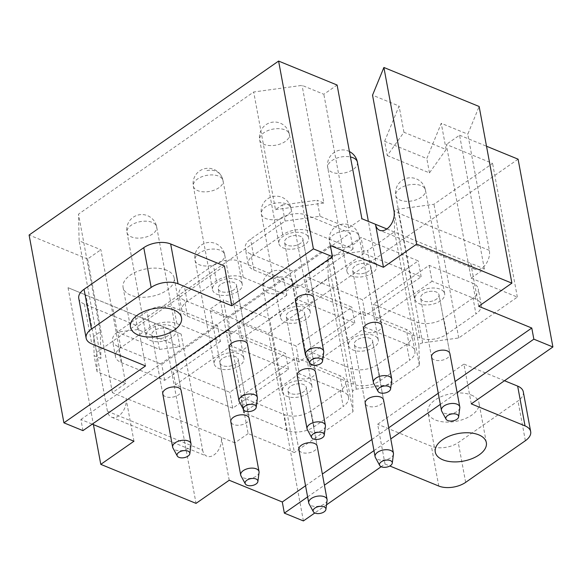 <?xml version="1.0" encoding="UTF-8"?>
<svg xmlns="http://www.w3.org/2000/svg" width="582" height="582" viewBox="0 0 582 582"><rect width="100%" height="100%" fill="white"/><g stroke="black" fill="none" stroke-linecap="round" stroke-linejoin="round"><path stroke-width="0.44" stroke-dasharray="2.91 2.18" d="M82.957 430.636L80.891 419.491L92.262 424.147M305.55 485.766L322.355 474.046M371.905 439.497L388.711 427.785M438.261 393.236L455.066 381.523M80.891 419.491L330.387 245.539M163.135 394.8A9.327 5.042 169.5 0 0 173.763 396.917A9.327 5.042 169.5 0 0 181.118 390.457L170.206 331.565A9.327 5.042 -10.5 0 1 162.851 338.033A9.327 5.042 -10.5 0 1 152.215 335.909A9.327 5.042 -10.5 0 1 151.858 334.97A9.327 5.042 -10.5 0 1 159.206 328.503A9.327 5.042 -10.5 0 1 169.842 330.627A9.327 5.042 -10.5 0 1 170.206 331.565A9.327 5.042 -10.5 0 1 162.851 338.033A9.327 5.042 -10.5 0 1 152.215 335.909A9.327 5.042 -10.5 0 1 151.858 334.97A9.327 5.042 -10.5 0 1 159.206 328.503A9.327 5.042 -10.5 0 1 169.842 330.627A9.327 5.042 -10.5 0 1 170.206 331.565L181.118 390.457M295.845 302.269A9.327 5.042 169.5 0 0 306.474 304.386A9.327 5.042 169.5 0 0 313.829 297.926L302.916 239.042A9.327 5.042 -10.5 0 1 295.561 245.502A9.327 5.042 -10.5 0 1 284.925 243.378A9.327 5.042 -10.5 0 1 284.569 242.439A9.327 5.042 -10.5 0 1 291.917 235.972A9.327 5.042 -10.5 0 1 302.553 238.096A9.327 5.042 -10.5 0 1 302.916 239.042A9.327 5.042 -10.5 0 1 295.561 245.502A9.327 5.042 -10.5 0 1 284.925 243.378A9.327 5.042 -10.5 0 1 284.569 242.439A9.327 5.042 -10.5 0 1 291.917 235.972A9.327 5.042 -10.5 0 1 302.553 238.096A9.327 5.042 -10.5 0 1 302.916 239.042L313.829 297.926M365.569 404.272A9.327 5.042 169.5 0 0 376.198 406.396A9.327 5.042 169.5 0 0 383.553 399.929L372.64 341.045A9.327 5.042 -10.5 0 1 365.285 347.505A9.327 5.042 -10.5 0 1 354.649 345.388A9.327 5.042 -10.5 0 1 354.293 344.442A9.327 5.042 -10.5 0 1 361.64 337.982A9.327 5.042 -10.5 0 1 372.276 340.099A9.327 5.042 -10.5 0 1 372.64 341.045A9.327 5.042 -10.5 0 1 365.285 347.505A9.327 5.042 -10.5 0 1 354.649 345.388A9.327 5.042 -10.5 0 1 354.293 344.442A9.327 5.042 -10.5 0 1 361.64 337.982A9.327 5.042 -10.5 0 1 372.276 340.099A9.327 5.042 -10.5 0 1 372.64 341.045L383.553 399.929M363.881 330.139A9.327 5.042 169.5 0 0 374.517 332.257A9.327 5.042 169.5 0 0 381.865 325.796L370.952 266.905A9.327 5.042 -10.5 0 1 363.605 273.373A9.327 5.042 -10.5 0 1 352.968 271.248A9.327 5.042 -10.5 0 1 352.605 270.31A9.327 5.042 -10.5 0 1 359.96 263.842A9.327 5.042 -10.5 0 1 370.596 265.967A9.327 5.042 -10.5 0 1 370.952 266.905A9.327 5.042 -10.5 0 1 363.605 273.373A9.327 5.042 -10.5 0 1 352.968 271.248A9.327 5.042 -10.5 0 1 352.605 270.31A9.327 5.042 -10.5 0 1 359.96 263.842A9.327 5.042 -10.5 0 1 370.596 265.967A9.327 5.042 -10.5 0 1 370.952 266.905L381.865 325.796M231.17 422.67A9.327 5.042 169.5 0 0 241.806 424.787A9.327 5.042 169.5 0 0 249.154 418.327L238.242 359.436A9.327 5.042 -10.5 0 1 230.894 365.903A9.327 5.042 -10.5 0 1 220.258 363.779A9.327 5.042 -10.5 0 1 219.894 362.841A9.327 5.042 -10.5 0 1 227.249 356.373A9.327 5.042 -10.5 0 1 237.885 358.497A9.327 5.042 -10.5 0 1 238.242 359.436A9.327 5.042 -10.5 0 1 230.894 365.903A9.327 5.042 -10.5 0 1 220.258 363.779A9.327 5.042 -10.5 0 1 219.894 362.841A9.327 5.042 -10.5 0 1 227.249 356.373A9.327 5.042 -10.5 0 1 237.885 358.497A9.327 5.042 -10.5 0 1 238.242 359.436L249.154 418.327M229.49 348.531A9.327 5.042 169.5 0 0 240.119 350.655A9.327 5.042 169.5 0 0 247.474 344.188L236.561 285.304A9.327 5.042 -10.5 0 1 229.206 291.764A9.327 5.042 -10.5 0 1 218.57 289.647A9.327 5.042 -10.5 0 1 218.214 288.701A9.327 5.042 -10.5 0 1 225.561 282.241A9.327 5.042 -10.5 0 1 236.197 284.358A9.327 5.042 -10.5 0 1 236.561 285.304A9.327 5.042 -10.5 0 1 229.206 291.764A9.327 5.042 -10.5 0 1 218.57 289.647A9.327 5.042 -10.5 0 1 218.214 288.701A9.327 5.042 -10.5 0 1 225.561 282.241A9.327 5.042 -10.5 0 1 236.197 284.358A9.327 5.042 -10.5 0 1 236.561 285.304L247.474 344.188M297.526 376.401A9.327 5.042 169.5 0 0 308.162 378.526A9.327 5.042 169.5 0 0 315.509 372.058L304.597 313.174A9.327 5.042 -10.5 0 1 297.249 319.634A9.327 5.042 -10.5 0 1 286.613 317.517A9.327 5.042 -10.5 0 1 286.249 316.572A9.327 5.042 -10.5 0 1 293.604 310.111A9.327 5.042 -10.5 0 1 304.24 312.228A9.327 5.042 -10.5 0 1 304.597 313.174A9.327 5.042 -10.5 0 1 297.249 319.634A9.327 5.042 -10.5 0 1 286.613 317.517A9.327 5.042 -10.5 0 1 286.249 316.572A9.327 5.042 -10.5 0 1 293.604 310.111A9.327 5.042 -10.5 0 1 304.24 312.228A9.327 5.042 -10.5 0 1 304.597 313.174L315.509 372.058M431.917 358.01A9.327 5.042 169.5 0 0 442.553 360.127A9.327 5.042 169.5 0 0 449.908 353.667L438.988 294.776A9.327 5.042 -10.5 0 1 431.64 301.243A9.327 5.042 -10.5 0 1 421.004 299.119A9.327 5.042 -10.5 0 1 420.648 298.18A9.327 5.042 -10.5 0 1 427.996 291.713A9.327 5.042 -10.5 0 1 438.632 293.837A9.327 5.042 -10.5 0 1 438.988 294.776A9.327 5.042 -10.5 0 1 431.64 301.243A9.327 5.042 -10.5 0 1 421.004 299.119A9.327 5.042 -10.5 0 1 420.648 298.18A9.327 5.042 -10.5 0 1 427.996 291.713A9.327 5.042 -10.5 0 1 438.632 293.837A9.327 5.042 -10.5 0 1 438.988 294.776L449.908 353.667M299.213 450.541A9.327 5.042 169.5 0 0 309.842 452.658A9.327 5.042 169.5 0 0 317.197 446.198L306.285 387.306A9.327 5.042 -10.5 0 1 298.93 393.774A9.327 5.042 -10.5 0 1 288.294 391.65A9.327 5.042 -10.5 0 1 287.937 390.711A9.327 5.042 -10.5 0 1 295.285 384.244A9.327 5.042 -10.5 0 1 305.921 386.368A9.327 5.042 -10.5 0 1 306.285 387.306A9.327 5.042 -10.5 0 1 298.93 393.774A9.327 5.042 -10.5 0 1 288.294 391.65A9.327 5.042 -10.5 0 1 287.937 390.711A9.327 5.042 -10.5 0 1 295.285 384.244A9.327 5.042 -10.5 0 1 305.921 386.368A9.327 5.042 -10.5 0 1 306.285 387.306L317.197 446.198M364.019 253.388L308.285 292.251L365.438 315.662L421.172 276.799L364.019 253.388L361.073 237.471L305.332 276.334L362.484 299.745L418.225 260.882L361.073 237.471M421.172 276.799L418.225 260.882M365.438 315.662L362.484 299.745M308.285 292.251L305.332 276.334M297.664 299.65L241.93 338.513L299.083 361.924L354.824 323.061L297.664 299.65L294.718 283.74L238.976 322.603L296.129 346.014L351.87 307.151L294.718 283.74M354.824 323.061L351.87 307.151M299.083 361.924L296.129 346.014M241.93 338.513L238.976 322.603M296.398 357.872L299.352 373.789L342.893 391.621A19.235 10.389 -10.5 0 1 348.538 397.375A19.235 10.389 -10.5 0 1 343.235 406.454L340.281 390.537A19.235 10.389 -10.5 0 0 345.592 381.457A19.235 10.389 -10.5 0 0 339.946 375.71L296.398 357.872L240.664 396.735L284.205 414.573A19.235 10.389 -10.5 0 0 311.086 410.892L340.281 390.537M299.352 373.789L243.611 412.653L287.159 430.484A19.235 10.389 -10.5 0 0 314.04 426.81L343.235 406.454M243.611 412.653L240.664 396.735M220.425 341.459L164.684 380.322L121.143 362.484A19.235 10.389 -10.5 0 1 115.498 356.737A19.235 10.389 -10.5 0 1 120.809 347.658L150.003 327.302A19.235 10.389 -10.5 0 1 176.884 323.621L220.425 341.459L217.479 325.542L161.738 364.405L118.19 346.566A19.235 10.389 -10.5 0 1 112.552 340.819A19.235 10.389 -10.5 0 1 117.855 331.74L147.05 311.385A19.235 10.389 -10.5 0 1 173.931 307.703L217.479 325.542M164.684 380.322L161.738 364.405M133.962 441.229L126.003 398.255L112.391 392.683L125.661 383.429L100.882 249.743L79.116 240.824L78.505 214.132L253.687 91.992L302.065 85.372L323.839 94.291L337.109 85.037M112.391 392.683L87.613 258.99L100.882 249.743M248.136 433.597L234.859 442.851L210.08 309.158L223.357 299.905L248.136 433.597L294.397 452.549L269.619 318.856L223.357 299.905M478.717 306.292L470.751 263.319L484.355 268.891L471.085 278.145L446.307 144.452L492.576 163.404L433.954 204.282L397.899 209.214A3.848 2.081 -10.5 0 0 394.145 211.768M484.355 268.891L459.576 135.206L446.307 144.452M125.661 383.429L97.085 371.723L96.648 352.452L285.1 221.058L320.042 216.278L348.618 227.984L361.888 218.73M348.618 227.984L323.839 94.291M471.085 278.145L517.354 297.096L458.732 337.967L422.678 342.907A3.848 2.081 -10.5 0 0 418.924 345.519L419.375 365.409L392.377 384.236L356.322 389.169A3.848 2.081 -10.5 0 0 352.568 391.788L353.019 411.678L294.397 452.549M353.019 411.678L328.241 277.985L269.619 318.856M352.568 391.788L327.79 258.095L328.241 277.985M327.79 258.095A3.848 2.081 -10.5 0 1 331.544 255.476L367.598 250.544L392.377 384.236M419.375 365.409L394.596 231.723L367.598 250.544M394.225 215.471L394.596 231.723M458.732 337.967L433.954 204.282M517.354 297.096L492.576 163.404M320.042 216.278L317.066 200.23L323.868 203.016L302.065 85.372M96.648 352.452L93.673 336.403L100.308 331.776L78.505 214.132M285.1 221.058L282.125 205.01L275.49 209.636L253.687 91.992M100.308 331.776L100.919 358.468L79.116 240.824M100.919 358.468L94.109 355.682L93.673 336.403M97.085 371.723L94.109 355.682M275.49 209.636L323.868 203.016M282.125 205.01L317.066 200.23M234.859 442.851L126.003 398.255A13.466 8.679 112.3 0 1 122.176 412.543A13.466 8.679 112.3 0 1 111.606 417.192A13.466 8.679 112.3 0 1 107.423 411.212L202.674 450.228L181.14 334.046L163.302 326.72L196.039 503.379M303.404 520.934L268.6 333.13L210.08 309.158M229.221 480.252L221.255 437.278A13.466 8.679 112.3 0 1 217.428 451.567A13.466 8.679 112.3 0 1 206.857 456.215A13.466 8.679 112.3 0 1 202.674 450.228M87.613 258.99L29.1 235.026M459.576 135.206L486.516 146.235M518.089 159.17L268.6 333.13M471.282 403.879L463.912 364.092L377.645 424.234L385.022 464.029L381.159 466.72M326.524 504.812L314.804 512.982M307.616 496.904L324.421 485.192M373.971 450.643L390.777 438.923M440.327 404.374L457.132 392.661M385.022 464.029L389.824 465.993M145.522 365.925L138.152 326.131L224.412 265.989M362.753 311.61L365.707 327.521L409.248 345.359A19.235 10.389 -10.5 0 1 414.893 351.106A19.235 10.389 -10.5 0 1 409.59 360.185L406.636 344.268A19.235 10.389 -10.5 0 0 411.947 335.188A19.235 10.389 -10.5 0 0 406.301 329.441L362.753 311.61L307.02 350.466L350.56 368.304A19.235 10.389 -10.5 0 0 377.442 364.63L406.636 344.268M365.707 327.521L309.966 366.384L353.514 384.222A19.235 10.389 -10.5 0 0 380.395 380.541L409.59 360.185M309.966 366.384L307.02 350.466M286.781 295.19L231.039 334.053L187.499 316.222A19.235 10.389 -10.5 0 1 181.853 310.468A19.235 10.389 -10.5 0 1 187.164 301.389L216.358 281.033A19.235 10.389 -10.5 0 1 243.24 277.359L286.781 295.19L283.834 279.28L228.093 318.143L184.545 300.305A19.235 10.389 -10.5 0 1 178.907 294.557A19.235 10.389 -10.5 0 1 184.21 285.478L213.405 265.123A19.235 10.389 -10.5 0 1 240.286 261.442L283.834 279.28M231.039 334.053L228.093 318.143M429.109 265.341L432.062 281.259L475.603 299.097A19.235 10.389 -10.5 0 1 481.249 304.844A19.235 10.389 -10.5 0 1 475.945 313.924L472.991 298.006A19.235 10.389 -10.5 0 0 478.302 288.927A19.235 10.389 -10.5 0 0 472.657 283.179L429.109 265.341L373.375 304.204L416.916 322.042A19.235 10.389 -10.5 0 0 443.797 318.361L472.991 298.006M432.062 281.259L376.321 320.122L419.869 337.953A19.235 10.389 -10.5 0 0 446.743 334.279L475.945 313.924M376.321 320.122L373.375 304.204M353.136 248.929L297.395 287.792L253.854 269.953A19.235 10.389 -10.5 0 1 248.208 264.206A19.235 10.389 -10.5 0 1 253.519 255.127L282.714 234.772A19.235 10.389 -10.5 0 1 309.588 231.09L353.136 248.929L350.189 233.011L294.448 271.874L250.9 254.036A19.235 10.389 -10.5 0 1 245.262 248.288A19.235 10.389 -10.5 0 1 250.566 239.209L279.76 218.854A19.235 10.389 -10.5 0 1 306.641 215.173L350.189 233.011M297.395 287.792L294.448 271.874M386.863 228.959L470.751 263.319A13.466 8.679 -67.7 0 0 474.934 269.306A13.466 8.679 -67.7 0 0 485.504 264.65A13.466 8.679 -67.7 0 0 489.331 250.362L467.797 134.18L479.146 106.499M288.468 369.33L231.309 345.919L175.575 384.782L232.727 408.193L288.468 369.33L285.515 353.412L228.362 330.001L172.621 368.864L229.774 392.275L285.515 353.412M231.309 345.919L228.362 330.001M232.727 408.193L229.774 392.275M175.575 384.782L172.621 368.864M107.423 411.212L85.889 295.03L68.043 287.697L93.418 424.62M68.043 287.697L163.302 326.72M137.788 329.55L117.28 332.111L159.468 349.396L179.969 346.828L137.788 329.55L135.133 315.226L181.14 334.046M85.889 295.03L135.133 315.226M179.969 346.828L177.314 332.504M159.468 349.396L154.608 323.177M117.28 332.111L112.421 305.899M387.285 155.59L429.465 172.876L446.118 149.53L403.937 132.252L387.285 155.59L384.629 141.266L426.81 158.551L441.258 123.311L467.797 134.18M384.629 141.266L399.077 106.033L372.538 95.164M429.465 172.876L426.81 158.551M446.118 149.53L441.258 123.311M403.937 132.252L399.077 106.033M504.499 380.723L463.912 364.092M523.298 391.853A19.242 10.396 -10.5 0 1 517.987 400.94L458.274 442.575A19.242 10.396 -10.5 0 1 431.4 446.256L377.645 424.234M471.355 395.047A25.964 14.026 -10.5 0 1 478.971 402.809A25.964 14.026 -10.5 0 1 464.574 418.887A25.964 14.026 -10.5 0 1 435.518 420.037A25.964 14.026 -10.5 0 1 427.901 412.274A25.964 14.026 -10.5 0 1 442.298 396.197A25.964 14.026 -10.5 0 1 471.355 395.047M78.759 298.37A19.242 10.396 169.5 0 0 84.397 304.117L138.152 326.131M166.539 270.193A25.964 14.026 169.5 0 0 137.49 271.343A25.964 14.026 169.5 0 0 123.086 287.413A25.964 14.026 169.5 0 0 130.703 295.176A25.964 14.026 169.5 0 0 159.759 294.026A25.964 14.026 169.5 0 0 174.156 277.956A25.964 14.026 169.5 0 0 166.539 270.193M311.37 384.731A15.103 8.155 -10.5 0 1 311.952 386.259A15.103 8.155 -10.5 0 1 300.057 396.72A15.103 8.155 -10.5 0 1 282.845 393.287A15.103 8.155 -10.5 0 1 282.263 391.759A15.103 8.155 -10.5 0 1 294.157 381.297A15.103 8.155 -10.5 0 1 311.37 384.731M327.099 500.389A9.327 5.042 -10.5 0 1 318.936 506.144A9.327 5.042 -10.5 0 1 309.093 503.852M243.334 356.861A15.103 8.155 -10.5 0 1 243.916 358.388A15.103 8.155 -10.5 0 1 232.014 368.85A15.103 8.155 -10.5 0 1 214.809 365.416A15.103 8.155 -10.5 0 1 214.22 363.888A15.103 8.155 -10.5 0 1 226.122 353.427A15.103 8.155 -10.5 0 1 243.334 356.861M259.063 472.519A9.327 5.042 -10.5 0 1 250.9 478.28A9.327 5.042 -10.5 0 1 241.05 475.989M175.291 328.99A15.103 8.155 -10.5 0 1 175.88 330.518A15.103 8.155 -10.5 0 1 163.979 340.979A15.103 8.155 -10.5 0 1 146.766 337.545A15.103 8.155 -10.5 0 1 146.184 336.018A15.103 8.155 -10.5 0 1 158.086 325.556A15.103 8.155 -10.5 0 1 175.291 328.99M191.02 444.648A9.327 5.042 -10.5 0 1 182.857 450.41A9.327 5.042 -10.5 0 1 173.014 448.118M377.725 338.469A15.103 8.155 -10.5 0 1 378.307 339.99A15.103 8.155 -10.5 0 1 366.413 350.451A15.103 8.155 -10.5 0 1 349.2 347.018A15.103 8.155 -10.5 0 1 348.618 345.497A15.103 8.155 -10.5 0 1 360.513 335.036A15.103 8.155 -10.5 0 1 377.725 338.469M393.454 454.127A9.327 5.042 -10.5 0 1 385.291 459.882A9.327 5.042 -10.5 0 1 375.448 457.59M309.689 310.599A15.103 8.155 -10.5 0 1 310.271 312.119A15.103 8.155 -10.5 0 1 298.37 322.581A15.103 8.155 -10.5 0 1 281.164 319.147A15.103 8.155 -10.5 0 1 280.575 317.627A15.103 8.155 -10.5 0 1 292.477 307.165A15.103 8.155 -10.5 0 1 309.689 310.599M325.418 426.257A9.327 5.042 -10.5 0 1 317.255 432.011A9.327 5.042 -10.5 0 1 307.405 429.72M241.646 282.728A15.103 8.155 -10.5 0 1 242.236 284.249A15.103 8.155 -10.5 0 1 230.334 294.71A15.103 8.155 -10.5 0 1 213.121 291.284A15.103 8.155 -10.5 0 1 212.539 289.756A15.103 8.155 -10.5 0 1 224.441 279.295A15.103 8.155 -10.5 0 1 241.646 282.728M257.375 398.386A9.327 5.042 -10.5 0 1 249.212 404.141A9.327 5.042 -10.5 0 1 239.369 401.849M444.081 292.2A15.103 8.155 -10.5 0 1 444.663 293.728A15.103 8.155 -10.5 0 1 432.768 304.19A15.103 8.155 -10.5 0 1 415.555 300.756A15.103 8.155 -10.5 0 1 414.973 299.228A15.103 8.155 -10.5 0 1 426.868 288.767A15.103 8.155 -10.5 0 1 444.081 292.2M459.809 407.858A9.327 5.042 -10.5 0 1 451.647 413.62A9.327 5.042 -10.5 0 1 441.803 411.329M376.045 264.33A15.103 8.155 -10.5 0 1 376.627 265.858A15.103 8.155 -10.5 0 1 364.725 276.319A15.103 8.155 -10.5 0 1 347.519 272.885A15.103 8.155 -10.5 0 1 346.93 271.358A15.103 8.155 -10.5 0 1 358.832 260.896A15.103 8.155 -10.5 0 1 376.045 264.33M391.773 379.988A9.327 5.042 -10.5 0 1 383.611 385.75A9.327 5.042 -10.5 0 1 373.76 383.458M308.002 236.459A15.103 8.155 -10.5 0 1 308.591 237.987A15.103 8.155 -10.5 0 1 296.689 248.449A15.103 8.155 -10.5 0 1 279.476 245.015A15.103 8.155 -10.5 0 1 278.894 243.487A15.103 8.155 -10.5 0 1 290.796 233.026A15.103 8.155 -10.5 0 1 308.002 236.459M323.73 352.125A9.327 5.042 -10.5 0 1 315.568 357.879A9.327 5.042 -10.5 0 1 305.725 355.587M342.893 391.621L339.946 375.71M314.04 426.81L311.086 410.892M287.159 430.484L284.205 414.573M176.884 323.621L173.931 307.703M150.003 327.302L147.05 311.385M120.809 347.658L117.855 331.74M121.143 362.484L118.19 346.566M356.322 389.169L331.544 255.476M418.924 345.519L394.181 212.03M422.678 342.907L397.899 209.214M409.248 345.359L406.301 329.441M380.395 380.541L377.442 364.63M353.514 384.222L350.56 368.304M243.24 277.359L240.286 261.442M216.358 281.033L213.405 265.123M187.164 301.389L184.21 285.478M187.499 316.222L184.545 300.305M475.603 299.097L472.657 283.179M446.743 334.279L443.797 318.361M419.869 337.953L416.916 322.042M309.588 231.09L306.641 215.173M282.714 234.772L279.76 218.854M253.519 255.127L250.566 239.209M253.854 269.953L250.9 254.036M489.331 250.362L394.072 211.346M525.364 440.727L517.987 400.94M465.651 482.362L458.274 442.575M438.77 486.043L431.4 446.256M84.397 304.117L91.774 343.904M292.171 281.121A15.103 8.155 -10.5 0 1 292.753 282.648A15.103 8.155 -10.5 0 1 280.851 293.11A15.103 8.155 -10.5 0 1 263.639 289.676A15.103 8.155 -10.5 0 1 263.057 288.148A15.103 8.155 -10.5 0 1 274.959 277.687A15.103 8.155 -10.5 0 1 292.171 281.121M224.128 253.25A15.103 8.155 -10.5 0 1 224.71 254.778A15.103 8.155 -10.5 0 1 212.816 265.239A15.103 8.155 -10.5 0 1 195.603 261.805A15.103 8.155 -10.5 0 1 195.021 260.278A15.103 8.155 -10.5 0 1 206.916 249.816A15.103 8.155 -10.5 0 1 224.128 253.25M156.092 225.38A15.103 8.155 -10.5 0 1 156.674 226.907A15.103 8.155 -10.5 0 1 144.773 237.369A15.103 8.155 -10.5 0 1 127.567 233.935A15.103 8.155 -10.5 0 1 126.978 232.407A15.103 8.155 -10.5 0 1 138.88 221.946A15.103 8.155 -10.5 0 1 156.092 225.38M358.527 234.859A15.103 8.155 -10.5 0 1 359.109 236.379A15.103 8.155 -10.5 0 1 347.207 246.841A15.103 8.155 -10.5 0 1 329.994 243.407A15.103 8.155 -10.5 0 1 329.412 241.886A15.103 8.155 -10.5 0 1 341.314 231.425A15.103 8.155 -10.5 0 1 358.527 234.859M290.483 206.988A15.103 8.155 -10.5 0 1 291.065 208.509A15.103 8.155 -10.5 0 1 279.171 218.97A15.103 8.155 -10.5 0 1 261.958 215.536A15.103 8.155 -10.5 0 1 261.376 214.016A15.103 8.155 -10.5 0 1 273.271 203.555A15.103 8.155 -10.5 0 1 290.483 206.988M222.448 179.118A15.103 8.155 -10.5 0 1 223.03 180.638A15.103 8.155 -10.5 0 1 211.128 191.1A15.103 8.155 -10.5 0 1 193.922 187.673A15.103 8.155 -10.5 0 1 193.333 186.145A15.103 8.155 -10.5 0 1 205.235 175.684A15.103 8.155 -10.5 0 1 222.448 179.118A15.103 12.455 -30.9 0 0 221.138 175.64A15.103 12.455 -30.9 0 0 205.868 170.897M424.882 188.59A15.103 8.155 -10.5 0 1 425.464 190.118A15.103 8.155 -10.5 0 1 413.562 200.579A15.103 8.155 -10.5 0 1 396.349 197.145A15.103 8.155 -10.5 0 1 395.767 195.617A15.103 8.155 -10.5 0 1 407.669 185.156A15.103 8.155 -10.5 0 1 424.882 188.59M357.421 162.247A15.103 8.155 -10.5 0 1 345.526 172.709A15.103 8.155 -10.5 0 1 328.313 169.275A15.103 8.155 -10.5 0 1 327.731 167.747A15.103 8.155 -10.5 0 1 334.679 159.017A15.103 8.155 -10.5 0 1 350.437 156.958M288.803 132.849A15.103 8.155 -10.5 0 1 289.385 134.377A15.103 8.155 -10.5 0 1 277.483 144.838A15.103 8.155 -10.5 0 1 260.27 141.404A15.103 8.155 -10.5 0 1 259.688 139.876A15.103 8.155 -10.5 0 1 271.59 129.415A15.103 8.155 -10.5 0 1 288.803 132.849M348.538 397.375L345.592 381.457M115.498 356.737L112.552 340.819M414.893 351.106L411.947 335.188M181.853 310.468L178.907 294.557M481.249 304.844L478.302 288.927M248.208 264.206L245.262 248.288M298.85 449.595L287.937 390.711L298.85 449.595M162.771 393.854L151.858 334.97L162.771 393.854M431.56 357.064L420.648 298.18L431.56 357.064M295.481 301.323L284.569 242.439L295.481 301.323M365.205 403.333L354.293 344.442L365.205 403.333M363.524 329.194L352.605 270.31L363.524 329.194M230.814 421.724L219.894 362.841L230.814 421.724M229.126 347.592L218.214 288.701L229.126 347.592M297.169 375.463L286.249 316.572L297.169 375.463M111.606 417.192L206.857 456.215M474.934 269.306L379.682 230.283M486.341 442.596L478.971 402.809M435.278 452.061L427.901 412.274M123.086 287.413L130.463 327.208M174.156 277.956L181.526 317.743M311.952 386.259L292.753 282.648A15.103 15.103 0 0 0 272.572 271.27A15.103 15.103 0 0 0 263.057 288.148L282.263 391.759M243.916 358.388L224.71 254.778A15.103 15.103 0 0 0 204.529 243.4A15.103 15.103 0 0 0 195.021 260.278L214.22 363.888M175.88 330.518L156.674 226.907A15.103 15.103 0 0 0 136.494 215.529A15.103 15.103 0 0 0 126.978 232.407L146.184 336.018M378.307 339.99L359.109 236.379A15.103 15.103 0 0 0 338.928 225.008A15.103 15.103 0 0 0 329.412 241.886L348.618 345.497M310.271 312.119L291.065 208.509A15.103 15.103 0 0 0 270.885 197.138A15.103 15.103 0 0 0 261.376 214.016L280.575 317.627M242.236 284.249L223.03 180.638A15.103 15.103 0 0 0 202.849 169.267A15.103 15.103 0 0 0 193.333 186.145L212.539 289.756M444.663 293.728L425.464 190.118A15.103 15.103 0 0 0 405.283 178.739A15.103 15.103 0 0 0 395.767 195.617L414.973 299.228M349.433 151.546A15.103 15.103 0 0 0 327.731 167.747L346.93 271.358M376.627 265.858L368.384 221.393M308.591 237.987L289.385 134.377A15.103 15.103 0 0 0 269.204 123.006A15.103 15.103 0 0 0 259.688 139.876L278.894 243.487"/><path stroke-width="0.87" d="M92.262 424.147L133.962 441.229L100.788 464.363L196.039 503.379L229.221 480.252L282.292 501.99L305.55 485.766M322.355 474.046L371.905 439.497M388.711 427.785L438.261 393.236M455.066 381.523L531.781 328.03L478.717 306.292L511.891 283.158L416.639 244.142L383.458 267.276L375.492 224.303L386.863 228.959M231.789 305.776L178.034 283.761L170.664 243.974L224.412 265.989L231.789 305.776L313.4 248.87L332.453 256.677L330.387 245.539L383.458 267.276M173.014 448.118A9.327 5.042 -10.5 0 1 172.949 448.002A9.327 5.042 -10.5 0 1 172.65 447.172A9.327 5.042 -10.5 0 1 180.005 440.712A9.327 5.042 -10.5 0 1 190.641 442.829A9.327 5.042 -10.5 0 1 190.998 443.775L181.118 390.457A9.327 5.042 169.5 0 0 180.755 389.511A9.327 5.042 169.5 0 0 170.126 387.394A9.327 5.042 169.5 0 0 162.771 393.854A9.327 5.042 169.5 0 0 163.135 394.8M305.725 355.587A9.327 5.042 -10.5 0 1 305.659 355.471A9.327 5.042 -10.5 0 1 305.361 354.642A9.327 5.042 -10.5 0 1 312.716 348.182A9.327 5.042 -10.5 0 1 323.352 350.299A9.327 5.042 -10.5 0 1 323.708 351.244L313.829 297.926A9.327 5.042 169.5 0 0 313.465 296.987A9.327 5.042 169.5 0 0 302.836 294.863A9.327 5.042 169.5 0 0 295.481 301.323A9.327 5.042 169.5 0 0 295.845 302.269M375.448 457.59A9.327 5.042 -10.5 0 1 375.383 457.474A9.327 5.042 -10.5 0 1 375.084 456.652A9.327 5.042 -10.5 0 1 382.439 450.184A9.327 5.042 -10.5 0 1 393.076 452.309A9.327 5.042 -10.5 0 1 393.432 453.247L383.553 399.929A9.327 5.042 169.5 0 0 383.189 398.99A9.327 5.042 169.5 0 0 372.56 396.866A9.327 5.042 169.5 0 0 365.205 403.333A9.327 5.042 169.5 0 0 365.569 404.272M373.76 383.458A9.327 5.042 -10.5 0 1 373.695 383.342A9.327 5.042 -10.5 0 1 373.404 382.512A9.327 5.042 -10.5 0 1 380.752 376.052A9.327 5.042 -10.5 0 1 391.388 378.169A9.327 5.042 -10.5 0 1 391.751 379.115L381.865 325.796A9.327 5.042 169.5 0 0 381.508 324.851A9.327 5.042 169.5 0 0 370.872 322.734A9.327 5.042 169.5 0 0 363.524 329.194A9.327 5.042 169.5 0 0 363.881 330.139M241.05 475.989A9.327 5.042 -10.5 0 1 240.984 475.872A9.327 5.042 -10.5 0 1 240.693 475.043A9.327 5.042 -10.5 0 1 248.041 468.583A9.327 5.042 -10.5 0 1 258.677 470.7A9.327 5.042 -10.5 0 1 259.041 471.646L249.154 418.327A9.327 5.042 169.5 0 0 248.798 417.381A9.327 5.042 169.5 0 0 238.162 415.264A9.327 5.042 169.5 0 0 230.814 421.724A9.327 5.042 169.5 0 0 231.17 422.67M239.369 401.849A9.327 5.042 -10.5 0 1 239.304 401.733A9.327 5.042 -10.5 0 1 239.006 400.911A9.327 5.042 -10.5 0 1 246.361 394.443A9.327 5.042 -10.5 0 1 256.997 396.568A9.327 5.042 -10.5 0 1 257.353 397.506L247.474 344.188A9.327 5.042 169.5 0 0 247.11 343.249A9.327 5.042 169.5 0 0 236.481 341.125A9.327 5.042 169.5 0 0 229.126 347.592A9.327 5.042 169.5 0 0 229.49 348.531M307.405 429.72A9.327 5.042 -10.5 0 1 307.34 429.603A9.327 5.042 -10.5 0 1 307.049 428.781A9.327 5.042 -10.5 0 1 314.396 422.314A9.327 5.042 -10.5 0 1 325.032 424.438A9.327 5.042 -10.5 0 1 325.396 425.377L315.509 372.058A9.327 5.042 169.5 0 0 315.153 371.12A9.327 5.042 169.5 0 0 304.517 368.995A9.327 5.042 169.5 0 0 297.169 375.463A9.327 5.042 169.5 0 0 297.526 376.401M441.803 411.329A9.327 5.042 -10.5 0 1 441.738 411.212A9.327 5.042 -10.5 0 1 441.44 410.383A9.327 5.042 -10.5 0 1 448.795 403.923A9.327 5.042 -10.5 0 1 459.431 406.04A9.327 5.042 -10.5 0 1 459.787 406.985L449.908 353.667A9.327 5.042 169.5 0 0 449.544 352.721A9.327 5.042 169.5 0 0 438.915 350.604A9.327 5.042 169.5 0 0 431.56 357.064A9.327 5.042 169.5 0 0 431.917 358.01M309.093 503.852A9.327 5.042 -10.5 0 1 309.027 503.743A9.327 5.042 -10.5 0 1 308.729 502.913A9.327 5.042 -10.5 0 1 316.084 496.453A9.327 5.042 -10.5 0 1 326.72 498.57A9.327 5.042 -10.5 0 1 327.077 499.516L317.197 446.198A9.327 5.042 169.5 0 0 316.834 445.252A9.327 5.042 169.5 0 0 306.205 443.135A9.327 5.042 169.5 0 0 298.85 449.595A9.327 5.042 169.5 0 0 299.213 450.541M511.891 283.158L479.146 106.499L383.894 67.476L372.538 95.164L394.072 211.346A13.466 8.679 -67.7 0 1 390.253 225.634A13.466 8.679 -67.7 0 1 379.682 230.283A13.466 8.679 -67.7 0 1 375.492 224.303L361.888 218.73L337.109 85.037L278.596 61.066L29.1 235.026L63.911 422.83L145.522 365.925L91.774 343.904A19.242 10.396 -10.5 0 1 86.136 338.157A19.242 10.396 -10.5 0 1 91.439 329.077L151.153 287.443A19.242 10.396 -10.5 0 1 178.034 283.761M394.181 212.03L394.225 215.471M314.804 512.982L303.404 520.934L284.351 513.128L282.292 501.99M332.453 256.677L82.957 430.636L63.911 422.83M486.516 146.235L518.089 159.17L552.9 346.974L471.282 403.879L525.037 425.9A19.242 10.396 -10.5 0 1 530.675 431.648A19.242 10.396 -10.5 0 1 525.364 440.727L465.651 482.362A19.242 10.396 -10.5 0 1 438.77 486.043L389.824 465.993M313.4 248.87L278.596 61.066M457.132 392.661L533.847 339.168L531.781 328.03M533.847 339.168L552.9 346.974M381.159 466.72L326.524 504.812M284.351 513.128L307.616 496.904M324.421 485.192L373.971 450.643M390.777 438.923L440.327 404.374M478.724 434.841A25.964 14.026 -10.5 0 1 486.341 442.596A25.964 14.026 -10.5 0 1 471.944 458.674A25.964 14.026 -10.5 0 1 442.895 459.824A25.964 14.026 -10.5 0 1 435.278 452.061A25.964 14.026 -10.5 0 1 449.675 435.983A25.964 14.026 -10.5 0 1 478.724 434.841M173.909 309.98A25.964 14.026 -10.5 0 1 181.526 317.743A25.964 14.026 -10.5 0 1 167.129 333.813A25.964 14.026 -10.5 0 1 138.08 334.963A25.964 14.026 -10.5 0 1 130.463 327.208A25.964 14.026 -10.5 0 1 144.86 311.13A25.964 14.026 -10.5 0 1 173.909 309.98M93.418 424.62L100.788 464.363M383.894 67.476L416.639 244.142M525.037 425.9L517.66 386.106L504.499 380.723M517.66 386.106A19.242 10.396 -10.5 0 1 523.298 391.853L530.675 431.648M170.664 243.974A19.242 10.396 169.5 0 0 143.776 247.656L151.153 287.443M91.439 329.077L84.063 289.29L143.776 247.656M84.063 289.29A19.242 10.396 169.5 0 0 78.759 298.37L86.136 338.157M327.077 499.516A9.327 5.042 -10.5 0 1 327.099 500.389L325.927 509.396A6.497 3.507 -10.5 0 1 320.245 513.404A6.497 3.507 -10.5 0 1 313.392 511.804A6.497 3.507 -10.5 0 1 313.349 511.724A6.497 3.507 -10.5 0 1 317.721 506.791A6.497 3.507 -10.5 0 1 325.658 508.13A6.497 3.507 -10.5 0 1 325.927 509.396M259.041 471.646A9.327 5.042 -10.5 0 1 259.063 472.519L257.891 481.525A6.497 3.507 -10.5 0 1 252.21 485.534A6.497 3.507 -10.5 0 1 245.357 483.933A6.497 3.507 -10.5 0 1 245.306 483.853A6.497 3.507 -10.5 0 1 249.685 478.928A6.497 3.507 -10.5 0 1 257.622 480.259A6.497 3.507 -10.5 0 1 257.891 481.525M190.998 443.775A9.327 5.042 -10.5 0 1 191.02 444.648L189.848 453.654A6.497 3.507 -10.5 0 1 184.167 457.663A6.497 3.507 -10.5 0 1 177.314 456.07A6.497 3.507 -10.5 0 1 177.27 455.99A6.497 3.507 -10.5 0 1 181.642 451.057A6.497 3.507 -10.5 0 1 189.587 452.389A6.497 3.507 -10.5 0 1 189.848 453.654M393.432 453.247A9.327 5.042 -10.5 0 1 393.454 454.127L392.283 463.127A6.497 3.507 -10.5 0 1 386.601 467.135A6.497 3.507 -10.5 0 1 379.748 465.542A6.497 3.507 -10.5 0 1 379.704 465.462A6.497 3.507 -10.5 0 1 384.076 460.529A6.497 3.507 -10.5 0 1 392.013 461.861A6.497 3.507 -10.5 0 1 392.283 463.127M325.396 425.377A9.327 5.042 -10.5 0 1 325.418 426.257L324.247 435.256A6.497 3.507 -10.5 0 1 318.565 439.264A6.497 3.507 -10.5 0 1 311.705 437.671A6.497 3.507 -10.5 0 1 311.661 437.591A6.497 3.507 -10.5 0 1 316.033 432.659A6.497 3.507 -10.5 0 1 323.978 433.99A6.497 3.507 -10.5 0 1 324.247 435.256M257.353 397.506A9.327 5.042 -10.5 0 1 257.375 398.386L256.204 407.393A6.497 3.507 -10.5 0 1 250.522 411.394A6.497 3.507 -10.5 0 1 243.669 409.801A6.497 3.507 -10.5 0 1 243.625 409.721A6.497 3.507 -10.5 0 1 247.997 404.788A6.497 3.507 -10.5 0 1 255.942 406.12A6.497 3.507 -10.5 0 1 256.204 407.393M459.787 406.985A9.327 5.042 -10.5 0 1 459.809 407.858L458.638 416.865A6.497 3.507 -10.5 0 1 452.956 420.873A6.497 3.507 -10.5 0 1 446.103 419.273A6.497 3.507 -10.5 0 1 446.059 419.193A6.497 3.507 -10.5 0 1 450.432 414.268A6.497 3.507 -10.5 0 1 458.369 415.599A6.497 3.507 -10.5 0 1 458.638 416.865M391.751 379.115A9.327 5.042 -10.5 0 1 391.773 379.988L390.602 388.994A6.497 3.507 -10.5 0 1 384.92 393.003A6.497 3.507 -10.5 0 1 378.06 391.41A6.497 3.507 -10.5 0 1 378.016 391.33A6.497 3.507 -10.5 0 1 382.389 386.397A6.497 3.507 -10.5 0 1 390.333 387.728A6.497 3.507 -10.5 0 1 390.602 388.994M323.708 351.244A9.327 5.042 -10.5 0 1 323.73 352.125L322.559 361.124A6.497 3.507 -10.5 0 1 316.877 365.132A6.497 3.507 -10.5 0 1 310.024 363.539A6.497 3.507 -10.5 0 1 309.98 363.459A6.497 3.507 -10.5 0 1 314.353 358.527A6.497 3.507 -10.5 0 1 322.297 359.858A6.497 3.507 -10.5 0 1 322.559 361.124M350.437 156.958A15.103 8.155 -10.5 0 1 356.839 160.719A15.103 8.155 -10.5 0 1 357.421 162.247A15.103 15.103 0 0 0 349.433 151.546M308.729 502.913L298.85 449.595M313.349 511.724L309.027 503.743M240.693 475.043L230.814 421.724M245.306 483.853L240.984 475.872M172.65 447.172L162.771 393.854M177.27 455.99L172.949 448.002M375.084 456.652L365.205 403.333M379.704 465.462L375.383 457.474M307.049 428.781L297.169 375.463M311.661 437.591L307.34 429.603M239.006 400.911L229.126 347.592M243.625 409.721L239.304 401.733M441.44 410.383L431.56 357.064M446.059 419.193L441.738 411.212M368.384 221.393L357.421 162.247M373.404 382.512L363.524 329.194M378.016 391.33L373.695 383.342M305.361 354.642L295.481 301.323M309.98 363.459L305.659 355.471"/></g></svg>
